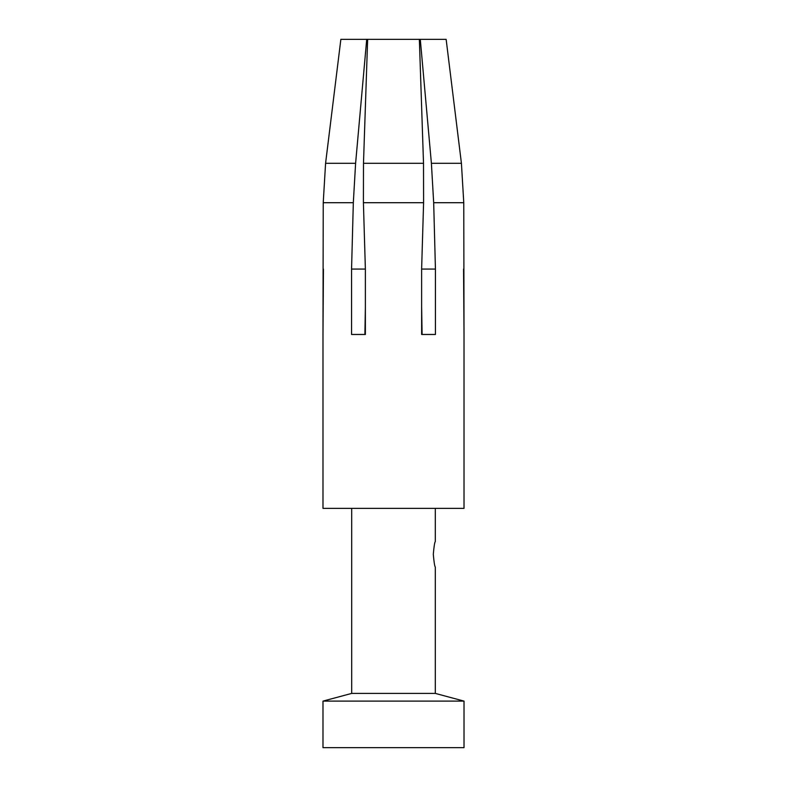 <?xml version="1.0" encoding="UTF-8"?>
<svg xmlns="http://www.w3.org/2000/svg" width="787" height="787" viewBox="0 0 787 787"><rect width="100%" height="100%" fill="white"/><g stroke="black" fill="none" stroke-linecap="round" stroke-linejoin="round"><path stroke-width="1.18" d="M422.107 334.475L421.625 307.127L421.625 334.475L435.437 334.475L435.437 269.065L433.676 202.702L431.394 163.303L461.418 163.303L463.769 202.702L464.015 334.475L463.563 269.065M323.437 269.065L322.985 334.475L323.231 202.702L325.582 163.303L355.606 163.303L353.324 202.702L351.563 269.065L351.563 334.475L365.375 334.475L365.375 269.065L363.407 202.702L363.486 163.303L423.514 163.303L423.593 202.702L421.625 269.065L421.625 334.475M322.985 334.475L322.985 508.363L464.015 508.363L464.015 334.475M433.676 202.702L463.769 202.702L461.418 163.303L446.14 39.35L420.288 39.35L431.394 163.303M423.514 163.303L419.363 39.35L420.288 39.35M419.363 39.35L367.637 39.35L363.486 163.303M325.582 163.303L340.86 39.35L325.582 163.303L323.231 202.702L353.324 202.702M355.606 163.303L366.712 39.35L340.86 39.35M366.712 39.35L367.637 39.35M351.7 508.363L351.7 693.406L322.985 701.109L322.985 747.65L464.015 747.65L464.015 701.109L322.985 701.109M435.3 508.363L435.3 541.545C434.64 542.312 433.981 546.562 433.303 554.304C433.981 562.056 434.64 566.306 435.3 567.063L435.3 693.406L351.7 693.406M435.3 693.406L464.015 701.109M364.893 334.475L365.375 307.127L365.375 334.475M446.14 39.35L461.418 163.303M435.437 269.065L421.625 269.065M365.375 269.065L351.563 269.065M423.593 202.702L363.407 202.702"/></g></svg>
